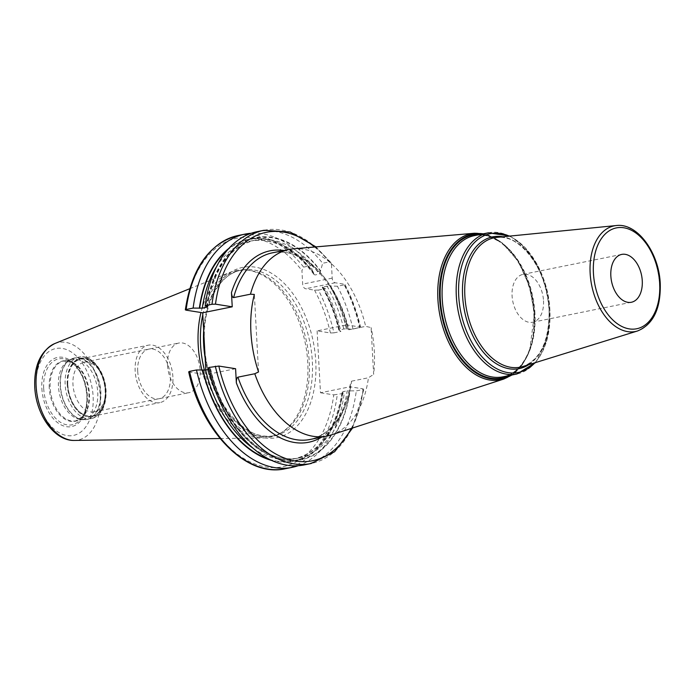<?xml version="1.0" encoding="UTF-8"?>
<svg xmlns="http://www.w3.org/2000/svg" width="695" height="695" viewBox="0 0 695 695"><rect width="100%" height="100%" fill="white"/><g stroke="black" fill="none" stroke-linecap="round" stroke-linejoin="round"><path stroke-width="0.52" stroke-dasharray="3.48 2.61" d="M201.924 370.07A85.085 53.376 78.6 0 0 263.587 437.946A85.085 53.376 78.6 0 0 280.745 433.037A85.085 53.376 78.6 0 0 307.763 362.547A85.085 53.376 -101.4 0 0 247.811 270.181A85.085 53.376 -101.4 0 0 230.088 272.318A85.085 53.376 -101.4 0 0 200.968 312.507M202.801 314.687A84.399 52.95 -101.4 0 1 238.185 270.772A84.399 52.95 -101.4 0 1 249.783 270.459A84.399 52.95 -101.4 0 1 309.266 362.086A84.399 52.95 78.6 0 1 282.465 432.012L280.745 433.037M204.426 370.174A84.399 52.95 78.6 0 0 271.649 436.225A84.399 52.95 78.6 0 0 282.465 432.012M258.549 371.938L254.353 294.454M235.588 368.706L206.05 374.674L205.798 370.009M350.367 384.083C344.451 415.818 331.037 434.288 310.126 439.466A95.206 59.727 78.6 0 0 351.592 381.164L350.367 384.083L350.141 389.235L350.011 386.794L363.311 388.896L363.077 389.53L363.311 388.896A116.534 73.105 78.6 0 1 351.279 428.441M314.583 247.003A116.534 73.105 -101.4 0 1 331.472 264.569L332.201 278.13A4.274 2.676 -101.4 0 0 335.181 282.769L344.068 284.168A116.534 73.105 -101.4 0 1 359.958 326.998L346.657 324.895L346.527 322.454L347.187 326.989C335.92 279.85 300.518 245.795 272.379 252.832A95.206 59.727 78.6 0 1 348.803 329.769L365.666 326.355L371.104 327.588L373.632 374.379A94.59 59.336 78.6 0 0 374.327 351.288A94.59 59.336 78.6 0 0 371.104 327.588M351.592 381.164L368.454 377.759L373.632 374.379M348.803 329.769L347.187 326.989M238.133 235.509A118.975 74.643 -101.4 0 1 303.637 267.115L301.934 270.546L302.673 284.107A4.274 2.676 78.6 0 0 305.652 288.738L314.531 290.145L318.397 290.084A118.975 74.643 -101.4 0 1 333.921 332.853L330.42 332.974L317.12 330.872L346.657 324.895M317.12 330.872L320.473 392.762L350.011 386.794M331.124 434.966A95.206 59.727 78.6 0 0 368.454 377.759M293.472 248.819A95.206 59.727 -101.4 0 1 365.666 326.355M543.516 300.787A24.412 15.316 -101.4 0 1 532.639 322.237A24.412 15.316 -101.4 0 1 512.076 295.818A24.412 15.316 -101.4 0 1 522.953 274.377A24.412 15.316 -101.4 0 1 543.516 300.787M359.958 326.998L359.723 327.632L359.958 326.998M346.718 328.909L352.956 329.004L359.723 327.632A118.975 74.643 -101.4 0 0 344.207 284.863L344.068 284.168L344.207 284.863L337.431 286.236L330.316 286.001A113.363 71.116 -101.4 0 1 346.718 328.909L343.79 328.952L339.29 330.299L339.455 329.821A111.07 69.682 -101.4 0 0 322.645 286.853L330.316 286.001M339.594 330.351L339.29 330.299A112.903 70.829 -101.4 0 0 322.801 287.382L323.192 287.443A113.363 71.116 -101.4 0 1 339.594 330.351L340.88 331.445A118.975 74.643 78.6 0 0 325.356 288.677L323.192 287.443M333.921 332.853L340.88 331.445M331.472 264.569L330.785 262.484L329.439 261.893L322.671 263.266A118.975 74.643 78.6 0 0 257.167 231.661M303.637 267.115L310.596 265.707A118.975 74.643 78.6 0 0 251.216 233.277M318.397 290.084L325.356 288.677M352.956 329.004A118.975 74.643 78.6 0 0 337.431 286.236M189.526 371.391L189.292 372.025L206.05 374.674M189.292 372.025A116.534 73.105 78.6 0 0 266.063 467.023A116.534 73.105 78.6 0 0 333.774 394.864L320.473 392.762M322.801 287.382L322.645 286.853L322.801 287.382M206.493 306.738A113.363 71.116 -101.4 0 1 320.577 270.85L322.671 263.266M320.577 270.85L319.344 274.091L315.009 274.968L313.984 274.464L310.596 265.707M208.561 367.542L210.151 368.689L209.977 369.167A111.07 69.682 78.6 0 0 298.902 457.927A111.07 69.682 78.6 0 0 347.144 390.842L356.3 390.894L363.077 389.53A118.975 74.643 78.6 0 1 311.117 463.513M209.838 368.637A113.363 71.116 78.6 0 0 284.316 460.177A113.363 71.116 78.6 0 0 350.072 390.807M349.767 390.755A112.903 70.829 78.6 0 1 284.29 459.725A112.903 70.829 78.6 0 1 210.151 368.689L208.987 369.366M333.774 394.864L344.225 393.335L342.644 392.197L342.809 391.719L347.144 390.842M269.356 459.308A112.903 70.829 78.6 0 0 342.644 392.197L342.809 391.719A111.07 69.682 78.6 0 1 294.567 458.796C319.778 452.41 335.642 430.136 342.175 391.989M298.224 465.711A118.975 74.643 78.6 0 0 344.225 393.335M304.341 464.886A118.975 74.643 78.6 0 0 356.3 390.894M271.71 460.446A113.363 71.116 78.6 0 0 342.948 392.249M228.829 248.436A113.363 71.116 -101.4 0 1 313.454 272.292M79.951 419.302A30.528 19.147 78.6 0 1 58.441 386.159A30.528 19.147 -101.4 0 1 68.136 360.87A30.528 19.147 -101.4 0 1 72.045 359.341A30.528 19.147 -101.4 0 1 97.752 392.371A30.528 19.147 78.6 0 1 84.147 419.181A30.528 19.147 78.6 0 1 79.951 419.302L82.253 419.624A31.318 19.651 78.6 0 0 100.514 391.997A31.318 19.651 -101.4 0 0 70.134 359.671A31.318 19.651 -101.4 0 0 60.187 385.621A31.318 19.651 78.6 0 0 82.253 419.624L86.858 419.493A31.371 19.677 78.6 0 0 100.836 391.937A31.371 19.677 -101.4 0 0 74.426 358.003L68.136 360.87M67.815 384.613A28.99 18.183 78.6 0 0 84.243 414.88A28.99 18.183 78.6 0 0 104.25 401.493A28.99 18.183 78.6 0 0 105.145 390.52A28.99 18.183 -101.4 0 0 97.439 367.829A28.99 18.183 -101.4 0 0 77.267 360.462A28.99 18.183 -101.4 0 0 67.815 384.613M98.846 369.757A25.324 15.889 -101.4 0 0 84.251 362.173A25.324 15.889 -101.4 0 0 72.966 384.422A25.324 15.889 78.6 0 0 94.294 411.822A25.324 15.889 78.6 0 0 104.797 399.173A25.324 15.889 78.6 0 0 105.579 389.582A25.324 15.889 -101.4 0 0 98.846 369.757L97.439 367.829M167.53 365.301A25.324 15.889 -101.4 0 1 178.815 343.052A25.324 15.889 -101.4 0 1 200.143 370.452A25.324 15.889 78.6 0 1 188.858 392.701A25.324 15.889 78.6 0 1 167.53 365.301M172.89 376.89A29.303 18.383 78.6 0 0 148.217 345.189A29.303 18.383 78.6 0 0 135.16 370.921A29.303 18.383 78.6 0 0 159.833 402.622A29.303 18.383 78.6 0 0 172.89 376.89M67.615 384.587A29.303 18.383 -101.4 0 1 80.672 358.846A29.303 18.383 -101.4 0 1 105.345 390.547A29.303 18.383 -101.4 0 1 92.287 416.288A29.303 18.383 -101.4 0 1 67.615 384.587M137.714 371.33A25.324 15.889 78.6 0 0 155.376 398.8A25.324 15.889 78.6 0 0 170.336 376.482A25.324 15.889 78.6 0 0 152.674 349.012A25.324 15.889 78.6 0 0 137.714 371.33M36.044 387.48A44.332 27.817 -101.4 0 1 62.229 348.421A44.332 27.817 -101.4 0 1 93.13 396.506A44.332 27.817 78.6 0 1 66.946 435.565A44.332 27.817 78.6 0 1 36.044 387.48M41.856 388.401A35.306 22.144 78.6 0 0 66.468 426.687A35.306 22.144 78.6 0 0 87.318 395.585A35.306 22.144 78.6 0 0 62.706 357.299A35.306 22.144 78.6 0 0 41.856 388.401M54.783 343.556A49.771 31.223 -101.4 0 1 100.219 396.332A49.771 31.223 78.6 0 1 74.374 440.439M205.164 358.238A84.399 52.95 78.6 0 0 274.725 435.6A84.399 52.95 78.6 0 0 312.342 361.469A84.399 52.95 -101.4 0 0 241.261 270.147A84.399 52.95 -101.4 0 0 203.661 330.577M203.8 333.14A86.84 54.479 -101.4 0 1 258.722 267.87A86.84 54.479 -101.4 0 1 315.773 361.339A86.84 54.479 78.6 0 1 267.949 438.232A86.84 54.479 78.6 0 1 204.947 354.32M350.141 389.235A97.648 61.256 -101.4 0 1 321.603 437.146M283.855 250.513A97.648 61.256 -101.4 0 1 346.527 322.454M474.424 233.242A74.547 46.765 -101.4 0 1 533.882 314.366A74.547 46.765 -101.4 0 1 503.901 379.001M482.043 234.085A73.574 46.157 -101.4 0 1 534.42 314.036A73.574 46.157 -101.4 0 1 510.599 375.257M508.896 375.604A72.992 45.792 78.6 0 0 534.299 313.923A72.992 45.792 78.6 0 0 480.349 234.432M534.968 313.567A72.011 45.175 78.6 0 0 474.32 235.648C500.339 228.481 532.961 269.695 534.273 313.871C536.41 346.188 522.162 373.632 502.876 376.82A72.011 45.175 78.6 0 0 534.968 313.567M488.411 232.799A72.011 45.175 -101.4 0 1 549.05 310.717A72.011 45.175 -101.4 0 1 516.958 373.971M509.287 236.135A70.794 44.41 -101.4 0 1 549.884 310.265A70.794 44.41 -101.4 0 1 534.907 362.781M528.695 364.701A67.207 42.16 78.6 0 0 549.154 309.579A67.207 42.16 78.6 0 0 502.824 236.778M522.979 366.482A65.999 41.405 78.6 0 0 549.841 309.162A65.999 41.405 78.6 0 0 496.864 237.369C520.008 233.468 547.929 270.494 549.111 309.51C549.45 340.394 540.736 359.385 522.979 366.482M616.274 225.545A53.88 33.803 -101.4 0 1 659.529 284.159A53.88 33.803 -101.4 0 1 637.593 330.959M263.944 230.288A118.975 74.643 -101.4 0 1 329.439 261.893M185.939 310.135A116.534 73.105 -101.4 0 1 301.934 270.546M314.531 290.145A116.534 73.105 -101.4 0 1 330.42 332.974M335.181 282.769L305.652 288.738M332.201 278.13L302.673 284.107M206.797 306.79A112.903 70.829 -101.4 0 1 320.612 271.441M329.934 285.94A112.903 70.829 -101.4 0 1 346.414 328.857M285.306 468.734A118.975 74.643 78.6 0 0 337.266 394.751M227.1 250.4A112.903 70.829 -101.4 0 1 313.48 272.883M253.102 448.258A111.07 69.682 78.6 0 0 294.567 458.796L298.902 457.927C265.004 466.336 223.104 424.88 210.611 368.871M216.414 266.897A111.07 69.682 -101.4 0 1 250.53 241.069A111.07 69.682 -101.4 0 1 315.009 274.968M206.702 306.773A111.07 69.682 -101.4 0 1 254.865 240.192A111.07 69.682 -101.4 0 1 319.344 274.091M326.98 285.975A111.07 69.682 -101.4 0 1 343.79 328.952M43.689 388.427A33.612 21.085 78.6 0 0 57.963 420.466A33.612 21.085 78.6 0 0 80.846 419.068A33.612 21.085 78.6 0 0 86.971 395.264A33.612 21.085 -101.4 0 0 69.048 360.731A33.612 21.085 -101.4 0 0 43.689 388.427M49.241 387.958A30.788 19.312 -101.4 0 1 72.471 362.59A30.788 19.312 -101.4 0 1 88.891 394.221A30.788 19.312 78.6 0 1 83.278 416.027L80.846 419.068C85.242 413.351 87.24 405.463 86.858 395.394C85.224 378.801 79.291 367.247 69.048 360.731L72.471 362.59L63.758 361.018A30.528 19.147 -101.4 0 1 89.464 394.048A30.528 19.147 78.6 0 1 75.859 420.857L83.278 416.027A30.788 19.312 78.6 0 1 62.315 417.304A30.788 19.312 78.6 0 1 49.241 387.958M72.045 359.341L63.758 361.018A30.528 19.147 -101.4 0 0 50.153 387.827A30.528 19.147 78.6 0 0 75.859 420.857L84.147 419.181M60.448 385.551A31.371 19.677 -101.4 0 1 74.426 358.003L79.143 357.048A31.371 19.677 -101.4 0 1 105.562 390.99A31.371 19.677 78.6 0 1 91.584 418.538C101.531 415.341 106.361 406.08 106.083 390.755C105.449 371.938 91.731 353.99 79.143 357.048A31.371 19.677 -101.4 0 0 65.165 384.604A31.371 19.677 78.6 0 0 91.584 418.538L86.858 419.493A31.371 19.677 78.6 0 1 60.448 385.551M67.224 384.526A29.902 18.756 -101.4 0 1 84.886 358.177A29.902 18.756 -101.4 0 1 105.736 390.607A29.902 18.756 78.6 0 1 88.074 416.957A29.902 18.756 78.6 0 1 67.224 384.526M220.063 438.519L263.587 437.946M189.761 288.703L230.088 272.318M249.783 270.459L247.811 270.181M271.649 436.225L274.725 435.6C244.319 444.001 206.05 395.716 204.521 343.903C202.01 306.017 218.716 273.865 241.261 270.147L238.185 270.772M512.128 374.944L522.24 364.91L529.599 350.697L534.455 314.097L529.46 286.158L518.157 261.216L502.137 242.85L483.572 233.781M510.026 236.065L525.029 247.446L537.47 264.986L546.07 286.748L549.919 310.335L547.052 339.907L535.61 362.564M631.39 302.256L532.639 322.237M621.712 254.405L522.953 274.377M330.785 262.484L315.93 246.881M344.929 284.472C351.826 297.668 357.039 311.925 360.566 327.241M352.573 428.024L363.919 389.165M313.984 274.464C294.167 248.445 273.022 237.316 250.53 241.069L254.865 240.192C229.663 246.577 213.791 268.852 207.258 306.999M338.83 330.116C335.068 314.505 329.5 300.179 322.124 287.139M104.797 399.173L104.25 401.493M84.251 362.173L178.815 343.052M94.294 411.822L188.858 392.701M80.672 358.846L148.217 345.189M92.287 416.288L159.833 402.622"/><path stroke-width="1.04" d="M200.968 312.507A85.085 53.376 -101.4 0 0 198.205 345.233A85.085 53.376 78.6 0 0 201.924 370.07M204.426 370.174A84.399 52.95 78.6 0 1 200.577 344.911A84.399 52.95 -101.4 0 1 202.801 314.687M205.798 370.009L202.697 312.785L232.234 306.808L215.476 304.158A116.534 73.105 -101.4 0 1 314.583 247.003M233.616 297.599L250.478 294.193A95.206 59.727 -101.4 0 1 289.242 249.427L272.379 252.832A95.206 59.727 78.6 0 0 233.616 297.599C232.478 297.495 231.756 295.835 231.461 292.621L232.234 306.808M250.478 294.193L254.353 294.454A94.763 59.449 78.6 0 0 250.921 332.323A94.763 59.449 78.6 0 0 258.549 371.938L254.787 373.745A95.206 59.727 78.6 0 0 326.989 436.052A95.206 59.727 78.6 0 0 331.124 434.966L503.901 379.001A74.547 46.765 -101.4 0 1 437.893 299.197A74.547 46.765 -101.4 0 1 474.424 233.242L293.472 248.819A95.206 59.727 -101.4 0 0 289.242 249.427M215.328 366.178A118.975 74.643 78.6 0 0 311.117 463.513L304.341 464.886A118.975 74.643 78.6 0 1 208.561 367.542L218.829 366.057L235.588 368.706L236.352 382.884C236.291 379.652 236.813 377.741 237.925 377.159L254.787 373.745M185.939 310.135L186.173 309.501L185.939 310.135L202.697 312.785M251.216 233.277A118.975 74.643 78.6 0 0 245.092 234.102L238.133 235.509A118.975 74.643 -101.4 0 0 186.173 309.501L193.132 308.094L202.297 308.146L206.624 307.268A111.07 69.682 -101.4 0 1 206.702 306.773M205.207 305.652L211.984 304.28A118.975 74.643 -101.4 0 1 263.944 230.288L257.167 231.661A118.975 74.643 78.6 0 0 205.207 305.652L206.797 306.79M211.984 304.28L215.476 304.158M642.267 280.815A24.412 15.316 -101.4 0 1 631.39 302.256A24.412 15.316 -101.4 0 1 610.836 275.846A24.412 15.316 -101.4 0 1 621.712 254.405A24.412 15.316 -101.4 0 1 642.267 280.815M245.092 234.102A118.975 74.643 78.6 0 0 193.132 308.094M189.292 372.025L189.526 371.391L196.485 369.983L205.65 370.035L208.987 369.366M196.485 369.983A118.975 74.643 78.6 0 0 292.265 467.327A118.975 74.643 78.6 0 0 298.224 465.711M202.714 370.079A113.363 71.116 78.6 0 0 271.71 460.446M199.361 308.18A113.363 71.116 -101.4 0 1 228.829 248.436M74.374 440.439A49.771 31.223 78.6 0 1 36.131 386.203A49.771 31.223 -101.4 0 1 54.783 343.556C40.657 350.906 33.986 365.37 34.75 386.933C35.871 414.185 54.028 441.082 74.374 440.439L220.063 438.519M203.661 330.577A84.399 52.95 -101.4 0 0 203.652 344.286A84.399 52.95 78.6 0 0 205.164 358.238M321.603 437.146A97.648 61.256 -101.4 0 1 236.352 382.884M218.829 366.057A116.534 73.105 78.6 0 0 280.015 456.155A116.534 73.105 78.6 0 0 351.279 428.441M231.461 292.621A97.648 61.256 -101.4 0 1 283.855 250.513M237.925 377.159A95.206 59.727 78.6 0 0 310.126 439.466L326.989 436.052M510.599 375.257A73.574 46.157 -101.4 0 1 439.674 299.059A73.574 46.157 -101.4 0 1 482.043 234.085M480.349 234.432A72.992 45.792 78.6 0 0 440.309 299.067A72.992 45.792 78.6 0 0 508.896 375.604M488.411 232.799L474.32 235.648A72.011 45.175 78.6 0 0 442.229 298.902A72.011 45.175 78.6 0 0 502.876 376.82L516.958 373.971A72.011 45.175 -101.4 0 1 456.32 296.053A72.011 45.175 -101.4 0 1 488.411 232.799L510.026 236.065M534.907 362.781A70.794 44.41 -101.4 0 1 487.438 362.199A70.794 44.41 -101.4 0 1 458.717 295.853A70.794 44.41 -101.4 0 1 509.287 236.135M502.824 236.778A67.207 42.16 78.6 0 0 462.601 295.896A67.207 42.16 78.6 0 0 528.695 364.701M464.851 295.722A65.999 41.405 78.6 0 0 522.979 366.482L637.593 330.959A53.88 33.803 -101.4 0 1 590.142 273.196A53.88 33.803 -101.4 0 1 616.274 225.545L496.864 237.369A65.999 41.405 78.6 0 0 464.851 295.722M593.426 273.1A51.447 32.274 -101.4 0 1 623.815 227.769A51.447 32.274 -101.4 0 1 659.677 283.569A51.447 32.274 -101.4 0 1 629.288 328.891A51.447 32.274 -101.4 0 1 593.426 273.1M189.526 371.391A118.975 74.643 78.6 0 0 285.306 468.734C246.404 477.908 201.524 431.873 188.684 371.782M203.018 370.131A112.903 70.829 78.6 0 0 269.356 459.308M199.665 308.233A112.903 70.829 -101.4 0 1 227.1 250.4M205.65 370.035A111.07 69.682 78.6 0 0 253.102 448.258M202.297 308.146A111.07 69.682 -101.4 0 1 216.414 266.897M54.783 343.556L189.761 288.703M483.572 233.781L474.424 233.242M512.128 374.944L503.901 379.001M535.61 362.564L516.958 373.971M637.593 330.959C653.283 324.357 660.841 308.641 660.25 283.812C659.138 252.754 637.411 222.687 616.274 225.545M315.93 246.881L290.206 232.008L263.944 230.288M238.133 235.509C209.377 243.189 191.777 267.975 185.33 309.857M311.117 463.513L334.651 451.724L352.573 428.024M285.306 468.734L292.265 467.327"/></g></svg>

